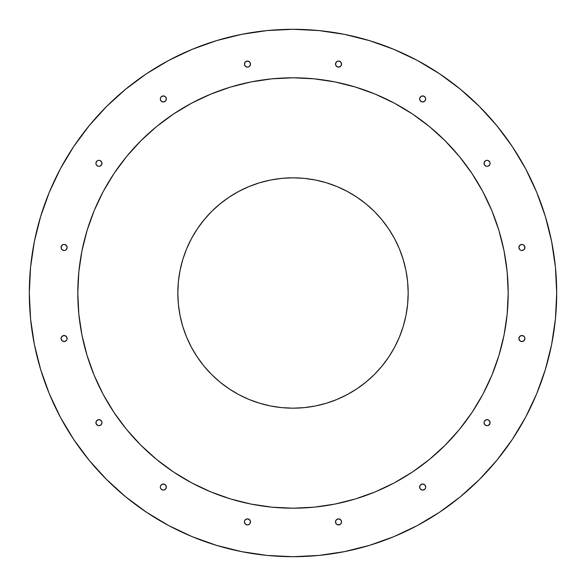 <?xml version="1.0" encoding="UTF-8"?>
<svg xmlns="http://www.w3.org/2000/svg" width="586" height="586" viewBox="0 0 586 586"><rect width="100%" height="100%" fill="white"/><g stroke="black" fill="none" stroke-linecap="round" stroke-linejoin="round"><path stroke-width="0.88" d="M29.3 293A263.7 263.7 0 0 1 293 29.3A263.7 263.7 0 0 1 556.7 293L555.433 267.15L551.631 241.557L545.346 216.454L536.63 192.083L525.561 168.695L512.259 146.493L496.84 125.712L479.465 106.535L460.288 89.16L439.507 73.741L417.305 60.439L393.917 49.371L369.546 40.654L344.443 34.369L318.85 30.567L293 29.3L267.15 30.567L241.557 34.369L216.454 40.654L192.083 49.371L168.695 60.439L146.493 73.741L125.712 89.16L106.535 106.535L89.16 125.712L73.741 146.493L60.439 168.695L49.371 192.083L40.654 216.454L34.369 241.557L30.567 267.15L29.3 293L30.567 318.85L34.369 344.443L40.654 369.546L49.371 393.917L60.439 417.305L73.741 439.507L89.16 460.288L106.535 479.465L125.712 496.84L146.493 512.259L168.695 525.561L192.083 536.63L216.454 545.346L241.557 551.631L267.15 555.433L293 556.7L318.85 555.433L344.443 551.631L369.546 545.346L393.917 536.63L417.305 525.561L439.507 512.259L460.288 496.84L479.465 479.465L496.84 460.288L512.259 439.507L525.561 417.305L536.63 393.917L545.346 369.546L551.631 344.443L555.433 318.85L556.7 293A263.7 263.7 0 0 1 293 556.7A263.7 263.7 0 0 1 29.3 293M508.201 293A215.201 215.201 0 0 1 293 508.201A215.201 215.201 0 0 1 77.799 293A215.201 215.201 0 0 1 293 77.799A215.201 215.201 0 0 1 508.201 293L507.168 314.096L504.07 334.987L498.935 355.468L491.822 375.355L482.791 394.444L471.935 412.559L459.358 429.523L445.17 445.17L429.523 459.358L412.559 471.935L394.444 482.791L375.355 491.822L355.468 498.935L334.987 504.07L314.096 507.168L293 508.201L271.904 507.168L251.013 504.07L230.532 498.935L210.645 491.822L191.556 482.791L173.441 471.935L156.477 459.358L140.83 445.17L126.642 429.523L114.065 412.559L103.209 394.444L94.178 375.355L87.065 355.468L81.93 334.987L78.832 314.096L77.799 293L78.832 271.904L81.93 251.013L87.065 230.532L94.178 210.645L103.209 191.556L114.065 173.441L126.642 156.477L140.83 140.83L156.477 126.642L173.441 114.065L191.556 103.209L210.645 94.178L230.532 87.065L251.013 81.93L271.904 78.832L293 77.799L314.096 78.832L334.987 81.93L355.468 87.065L375.355 94.178L394.444 103.209L412.559 114.065L429.523 126.642L445.17 140.83L459.358 156.477L471.935 173.441L482.791 191.556L491.822 210.645L498.935 230.532L504.07 251.013L507.168 271.904L508.201 293M248.823 524.617L247.468 524.939L245.322 524.045L244.435 521.906L244.67 520.742L245.322 519.76L247.468 518.874L249.614 519.76L250.5 521.906A3.033 3.033 0 0 0 244.67 520.742A3.033 3.033 0 0 0 244.435 521.906A3.033 3.033 0 0 1 247.468 518.874A3.033 3.033 0 0 1 250.5 521.906L249.614 524.045A3.033 3.033 0 0 0 250.5 521.914A3.033 3.033 0 0 1 247.468 524.939A3.033 3.033 0 0 1 244.435 521.906A3.033 3.033 0 0 0 249.607 524.052M166.365 487.054A3.033 3.033 0 0 1 163.333 490.086A3.033 3.033 0 0 1 160.308 487.054A3.033 3.033 0 0 1 163.333 484.029A3.033 3.033 0 0 1 166.365 487.054A3.033 3.033 0 0 0 161.194 484.915A3.033 3.033 0 0 0 160.308 487.054L160.535 485.897L162.175 484.256L164.498 484.256L166.138 485.897L166.138 488.219A3.033 3.033 0 0 0 166.365 487.054M160.308 487.061A3.033 3.033 0 0 0 166.131 488.226L164.498 489.859L163.333 490.086L161.194 489.2L160.447 487.962M98.038 425.553L96.141 423.825L96.141 421.502A3.033 3.033 0 0 0 95.914 422.667A3.033 3.033 0 0 1 98.946 419.635A3.033 3.033 0 0 1 101.971 422.667L101.085 424.806L98.946 425.692A3.033 3.033 0 0 0 101.971 422.667A3.033 3.033 0 0 1 98.946 425.692A3.033 3.033 0 0 1 95.914 422.667A3.033 3.033 0 0 0 98.939 425.692M67.126 338.532A3.033 3.033 0 0 1 64.094 341.565A3.033 3.033 0 0 1 61.061 338.532A3.033 3.033 0 0 0 62.929 341.33A3.033 3.033 0 0 0 67.126 338.532A3.033 3.033 0 0 0 61.955 336.386L64.094 335.5L66.24 336.386L67.126 338.532L66.892 339.69L66.24 340.678L64.094 341.565L61.955 340.678L61.061 338.532A3.033 3.033 0 0 1 64.094 335.5A3.033 3.033 0 0 1 67.126 338.532M61.383 248.823L61.296 246.31L62.936 244.67L64.094 244.435L66.24 245.322L67.126 247.468A3.033 3.033 0 0 0 62.936 244.662A3.033 3.033 0 0 0 61.061 247.46A3.033 3.033 0 0 1 64.094 244.435A3.033 3.033 0 0 1 67.126 247.468L66.24 249.614L65.258 250.266L64.094 250.5L61.955 249.614A3.033 3.033 0 0 0 67.126 247.468A3.033 3.033 0 0 1 64.094 250.5A3.033 3.033 0 0 1 61.061 247.468A3.033 3.033 0 0 0 61.948 249.607M101.971 163.333A3.033 3.033 0 0 1 98.946 166.365A3.033 3.033 0 0 1 95.914 163.333A3.033 3.033 0 0 0 96.141 164.49L95.914 163.333A3.033 3.033 0 0 1 98.946 160.308A3.033 3.033 0 0 1 101.971 163.333A3.033 3.033 0 0 0 98.946 160.308L100.103 160.535L101.744 162.175L101.744 164.498A3.033 3.033 0 0 0 101.971 163.34M96.148 164.505A3.033 3.033 0 0 0 101.744 164.498L100.103 166.138L98.946 166.365L97.781 166.138L96.141 164.498M160.447 98.038L161.194 96.8L163.333 95.914L165.479 96.8L166.365 98.946L165.479 101.085L163.333 101.971L161.194 101.085L160.308 98.946A3.033 3.033 0 0 1 163.333 95.914A3.033 3.033 0 0 1 166.365 98.946A3.033 3.033 0 0 1 163.333 101.971A3.033 3.033 0 0 1 160.308 98.946A3.033 3.033 0 0 0 166.131 100.111A3.033 3.033 0 0 0 162.183 96.141L162.263 96.111M341.565 521.906A3.033 3.033 0 0 1 338.532 524.939A3.033 3.033 0 0 1 335.5 521.906A3.033 3.033 0 0 0 336.386 524.045L335.5 521.906A3.033 3.033 0 0 1 338.532 518.874A3.033 3.033 0 0 1 341.565 521.906A3.033 3.033 0 0 0 338.532 518.874A3.033 3.033 0 0 0 335.5 521.899L336.386 519.76L338.532 518.874L340.678 519.76L341.565 521.906L341.33 523.064A3.033 3.033 0 0 0 341.565 521.906M336.393 524.052A3.033 3.033 0 0 0 341.33 523.071L339.69 524.704L337.177 524.617M425.553 487.962L424.806 489.2L422.667 490.086L420.521 489.2L419.635 487.054L420.521 484.915L422.667 484.029L424.806 484.915L425.692 487.054A3.033 3.033 0 0 0 419.869 485.889A3.033 3.033 0 0 0 419.635 487.054A3.033 3.033 0 0 1 422.667 484.029A3.033 3.033 0 0 1 425.692 487.054A3.033 3.033 0 0 1 422.667 490.086A3.033 3.033 0 0 1 419.635 487.054A3.033 3.033 0 0 0 425.465 488.219A3.033 3.033 0 0 0 425.692 487.061M490.086 422.667A3.033 3.033 0 0 1 487.054 425.692A3.033 3.033 0 0 1 484.029 422.667A3.033 3.033 0 0 0 487.054 425.692L484.915 424.806L484.029 422.667A3.033 3.033 0 0 1 487.054 419.635A3.033 3.033 0 0 1 490.086 422.667A3.033 3.033 0 0 0 489.859 421.51L489.859 423.825A3.033 3.033 0 0 0 490.086 422.667M487.061 425.692A3.033 3.033 0 0 0 489.852 423.832L487.962 425.553M524.617 337.177L524.939 338.532L524.045 340.678L521.906 341.565L519.76 340.678L518.874 338.532L519.76 336.386L521.906 335.5L524.045 336.386A3.033 3.033 0 0 0 518.874 338.532A3.033 3.033 0 0 1 521.906 335.5A3.033 3.033 0 0 1 524.939 338.532A3.033 3.033 0 0 1 521.906 341.565A3.033 3.033 0 0 1 518.874 338.532A3.033 3.033 0 0 0 523.064 341.338A3.033 3.033 0 0 0 524.052 336.393M524.052 249.607A3.033 3.033 0 0 0 524.939 247.475A3.033 3.033 0 0 1 521.906 250.5A3.033 3.033 0 0 1 518.874 247.468A3.033 3.033 0 0 0 524.045 249.614L521.906 250.5L520.742 250.266L519.76 249.614L518.874 247.468A3.033 3.033 0 0 1 521.906 244.435A3.033 3.033 0 0 1 524.939 247.468A3.033 3.033 0 0 0 523.071 244.67A3.033 3.033 0 0 0 518.874 247.468L519.76 245.322L521.906 244.435L523.064 244.67L524.704 246.31L524.617 248.823M489.859 164.498L488.219 166.138L487.054 166.365L485.897 166.138L484.256 164.498L484.256 162.175L485.897 160.535L487.054 160.308A3.033 3.033 0 0 0 484.029 163.333A3.033 3.033 0 0 1 487.054 160.308A3.033 3.033 0 0 1 490.086 163.333L489.859 164.498A3.033 3.033 0 0 0 490.086 163.333A3.033 3.033 0 0 1 487.054 166.365A3.033 3.033 0 0 1 484.029 163.333A3.033 3.033 0 0 0 489.852 164.505M425.692 98.946A3.033 3.033 0 0 1 422.667 101.971A3.033 3.033 0 0 1 419.635 98.946A3.033 3.033 0 0 0 424.806 101.085A3.033 3.033 0 0 0 425.692 98.946L424.806 101.085L422.667 101.971L420.521 101.085L419.635 98.946A3.033 3.033 0 0 1 422.667 95.914A3.033 3.033 0 0 1 425.692 98.946L425.553 98.038M337.177 61.383L338.532 61.061L340.678 61.955L341.565 64.094L340.678 66.24L338.532 67.126L336.386 66.24L335.5 64.094L336.386 61.955A3.033 3.033 0 0 0 335.5 64.086A3.033 3.033 0 0 1 338.532 61.061A3.033 3.033 0 0 1 341.565 64.094A3.033 3.033 0 0 1 338.532 67.126A3.033 3.033 0 0 1 335.5 64.094A3.033 3.033 0 0 0 341.33 65.258A3.033 3.033 0 0 0 336.393 61.948M250.5 64.094A3.033 3.033 0 0 1 247.468 67.126A3.033 3.033 0 0 1 244.435 64.094A3.033 3.033 0 0 0 247.468 67.126A3.033 3.033 0 0 0 249.614 61.955L250.5 64.094L249.614 66.24L248.625 66.892L247.468 67.126L245.322 66.24L244.435 64.094A3.033 3.033 0 0 1 247.468 61.061A3.033 3.033 0 0 1 250.5 64.094M245.322 61.955L247.468 61.061A3.033 3.033 0 0 0 244.435 64.094L245.322 61.955L246.31 61.296M247.468 518.874L246.501 519.035M249.614 524.045L248.31 524.814M61.186 337.69L61.383 337.177M61.955 249.614L61.186 248.31M96.111 162.263L96.141 162.175A3.033 3.033 0 0 0 95.914 163.333L96.8 161.194L98.038 160.447M337.69 524.814L336.386 524.045M524.045 336.386L524.814 337.69M524.814 248.31L524.045 249.614M487.962 160.447L488.219 160.535A3.033 3.033 0 0 0 487.061 160.308M489.852 162.168A3.033 3.033 0 0 0 488.219 160.535L489.859 162.175L490.086 163.333A3.033 3.033 0 0 0 489.859 162.183L489.889 162.263M423.737 96.111L423.825 96.141A3.033 3.033 0 0 0 419.635 98.946L419.862 97.781L421.502 96.141L423.825 96.141L425.465 97.781A3.033 3.033 0 0 0 423.832 96.148M336.386 61.955L337.69 61.186M338.532 67.126L339.499 66.965M248.31 61.186L248.823 61.383M249.607 61.948A3.033 3.033 0 0 0 247.475 61.061L249.614 61.955M425.692 98.939A3.033 3.033 0 0 0 425.465 97.781M489.852 421.495A3.033 3.033 0 0 0 484.029 422.66L484.256 421.502L485.897 419.862L488.219 419.862L489.859 421.502M162.168 96.148A3.033 3.033 0 0 0 160.308 98.939M98.939 160.308A3.033 3.033 0 0 0 96.148 162.168M61.948 336.393A3.033 3.033 0 0 0 61.061 338.525L61.955 336.386M96.141 421.502L97.781 419.862L100.103 419.862L101.744 421.502L101.971 422.667A3.033 3.033 0 0 0 96.148 421.495M97.781 160.535L98.946 160.308L97.781 160.535M488.219 425.465L487.054 425.692L488.219 425.465M545.346 216.454L536.63 192.083M496.84 125.712L479.465 106.535M439.507 73.741L417.305 60.439M216.454 40.654L192.083 49.371M125.712 89.16L106.535 106.535M73.741 146.493L60.439 168.695M40.654 369.546L49.371 393.917M146.493 512.259L168.695 525.561M369.546 545.346L393.917 536.63M512.259 439.507L525.561 417.305M160.535 488.219L160.308 487.054M98.946 425.692L97.781 425.465M61.955 340.678L61.296 339.69M160.308 98.946L160.535 97.781M340.678 524.045L339.69 524.704M425.692 487.054L425.465 488.219M524.045 245.322L524.704 246.31M487.054 160.308L488.219 160.535M94.178 210.645L103.209 191.556L114.065 173.441L126.642 156.477L140.83 140.83M156.477 126.642L173.441 114.065L191.556 103.209L210.645 94.178M251.013 81.93L271.904 78.832M375.355 94.178L394.444 103.209L412.559 114.065L429.523 126.642M459.358 156.477L471.935 173.441L482.791 191.556L491.822 210.645M504.07 251.013L507.168 271.904M491.822 375.355L482.791 394.444L471.935 412.559L459.358 429.523M429.523 459.358L412.559 471.935L394.444 482.791L375.355 491.822M334.987 504.07L314.096 507.168L293 508.201M210.645 491.822L191.556 482.791L173.441 471.935L156.477 459.358M126.642 429.523L114.065 412.559L103.209 394.444L94.178 375.355M81.93 334.987L78.832 314.096L77.799 293M177.822 293A115.178 115.178 0 0 1 293 177.822A115.178 115.178 0 0 1 408.178 293L407.622 281.712L405.966 270.527L403.219 259.569L399.41 248.925L394.576 238.707L388.767 229.009L382.035 219.933L374.447 211.553L366.067 203.965L356.991 197.233L347.293 191.424L337.075 186.59L326.431 182.781L315.473 180.034L304.288 178.378L293 177.822L281.712 178.378L270.527 180.034L259.569 182.781L248.925 186.59L238.707 191.424L229.009 197.233L219.933 203.965L211.553 211.553L203.965 219.933L197.233 229.009L191.424 238.707L186.59 248.925L182.781 259.569L180.034 270.527L178.378 281.712L177.822 293L178.378 304.288L180.034 315.473L182.781 326.431L186.59 337.075L191.424 347.293L197.233 356.991L203.965 366.067L211.553 374.447L219.933 382.035L229.009 388.767L238.707 394.576L248.925 399.41L259.569 403.219L270.527 405.966L281.712 407.622L293 408.178L304.288 407.622L315.473 405.966L326.431 403.219L337.075 399.41L347.293 394.576L356.991 388.767L366.067 382.035L374.447 374.447L382.035 366.067L388.767 356.991L394.576 347.293L399.41 337.075L403.219 326.431L405.966 315.473L407.622 304.288L408.178 293A115.178 115.178 0 0 1 293 408.178A115.178 115.178 0 0 1 177.822 293M182.781 326.431L186.59 337.075M229.009 388.767L238.707 394.576M326.431 403.219L337.075 399.41M388.767 356.991L394.576 347.293M403.219 259.569L399.41 248.925M382.035 219.933L374.447 211.553M356.991 197.233L347.293 191.424M259.569 182.781L248.925 186.59M219.933 203.965L211.553 211.553M197.233 229.009L191.424 238.707"/></g></svg>
